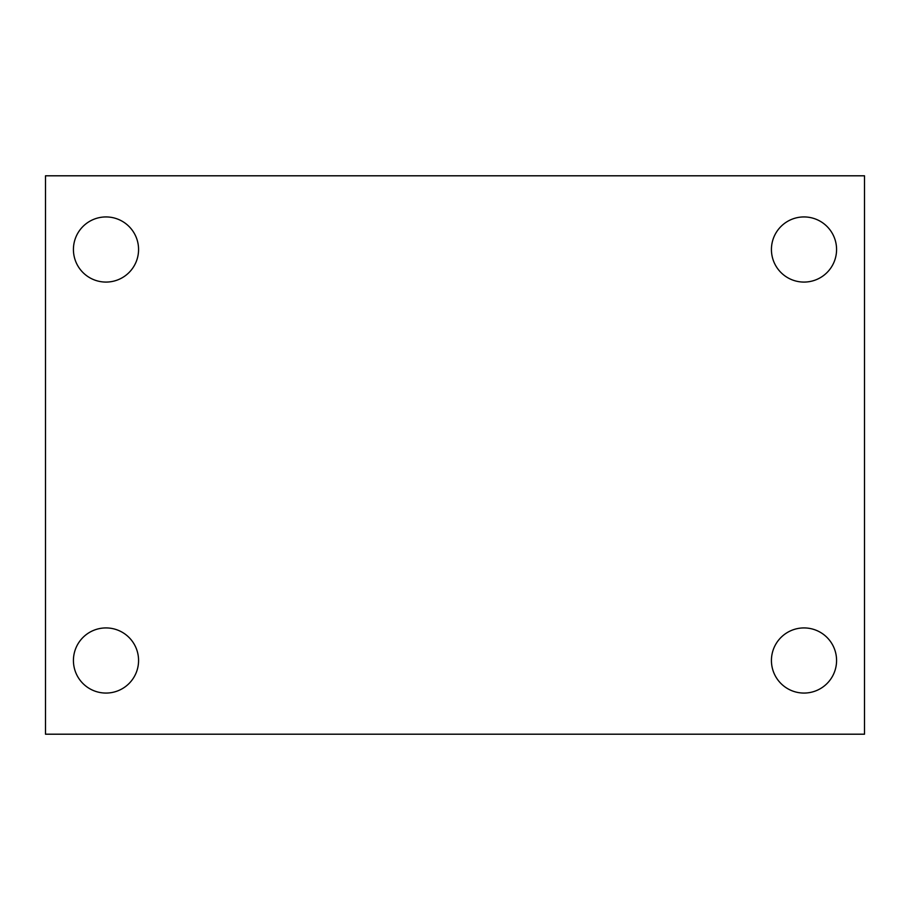 <?xml version="1.0" encoding="UTF-8"?>
<svg xmlns="http://www.w3.org/2000/svg" width="910" height="910" viewBox="0 0 910 910"><rect width="100%" height="100%" fill="white"/><g stroke="black" fill="none" stroke-linecap="round" stroke-linejoin="round"><path stroke-width="1.36" d="M45.5 175.801L864.5 175.801L864.5 734.199L45.5 734.199L45.5 175.801M105.992 627.923A32.578 32.578 0 0 1 138.57 660.489A32.578 32.578 0 0 1 105.992 693.067A32.578 32.578 0 0 1 73.426 660.489A32.578 32.578 0 0 1 105.992 627.923M804.008 627.923A32.578 32.578 0 0 1 836.574 660.489A32.578 32.578 0 0 1 804.008 693.067A32.578 32.578 0 0 1 771.43 660.489A32.578 32.578 0 0 1 804.008 627.923M804.008 216.933A32.578 32.578 0 0 1 836.574 249.511A32.578 32.578 0 0 1 804.008 282.077A32.578 32.578 0 0 1 771.43 249.511A32.578 32.578 0 0 1 804.008 216.933M105.992 216.933A32.578 32.578 0 0 1 138.57 249.511A32.578 32.578 0 0 1 105.992 282.077A32.578 32.578 0 0 1 73.426 249.511A32.578 32.578 0 0 1 105.992 216.933"/></g></svg>
